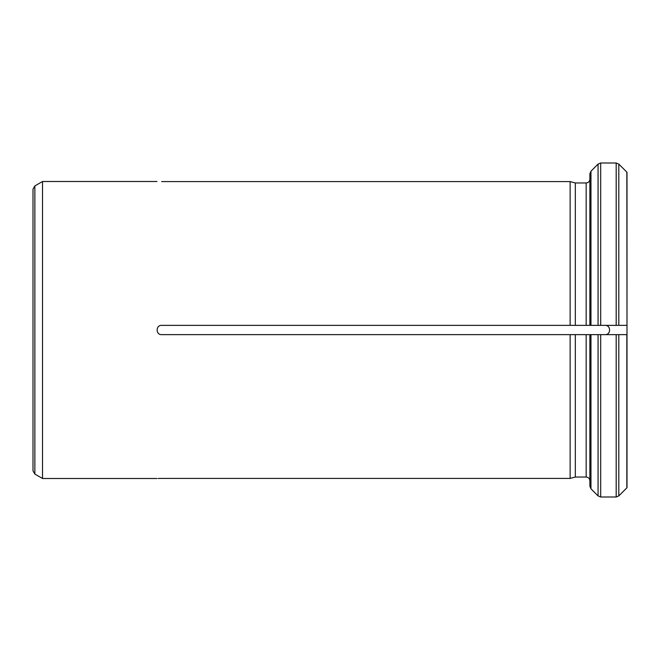 <?xml version="1.0" encoding="UTF-8"?>
<svg xmlns="http://www.w3.org/2000/svg" width="660" height="660" viewBox="0 0 660 660"><rect width="100%" height="100%" fill="white"/><g stroke="black" fill="none" stroke-linecap="round" stroke-linejoin="round"><path stroke-width="0.99" d="M627 172.301L627 334.637L616.184 334.637L627 334.637L627 487.699L618.808 495.907L616.184 496.996L600.691 496.996L598.067 495.907L590.964 488.804L589.875 486.172L589.875 334.645M627 487.699L618.808 495.907L616.184 496.996L616.184 334.637L600.691 334.637L600.691 496.996L598.067 495.907L590.964 488.804L589.875 486.172L589.875 480.752C589.652 478.492 588.415 477.254 586.163 477.031L575.33 477.031L570.133 478.426L161.626 478.426C155.644 478.508 155.644 478.508 161.626 478.426L158.136 478.467M604.923 334.637C611.127 335.024 611.143 324.984 604.923 325.363C611.127 324.976 611.143 335.016 604.923 334.637M598.067 495.907L598.067 334.637L600.691 334.637L161.626 334.637C155.644 334.925 155.644 325.075 161.626 325.363L570.133 325.363L570.133 181.574L161.626 181.574C155.644 181.492 155.644 181.492 161.626 181.574M626.843 172.128L618.808 164.093L626.843 172.128L627 325.363L570.133 325.363L575.33 325.363L575.33 182.968L570.133 181.574L575.33 182.968L586.163 182.968C588.415 182.746 589.652 181.5 589.875 179.248L589.875 173.827L590.964 171.196L589.875 173.827L589.875 325.363L590.964 325.363L590.964 171.196L598.067 164.093L590.964 171.196M575.33 334.645L575.33 477.031L570.133 478.426L570.133 334.645M616.184 163.004L618.808 164.093L616.184 163.004L600.691 163.004L598.067 164.093L600.691 163.004L616.184 163.004L616.184 325.363L626.843 325.363M34.856 185.93L34.856 474.07L33 470.852L33 189.148L34.856 185.93L42.529 181.5L42.529 334.637M42.529 334.645L42.529 478.5L156.989 478.5M586.163 334.637L570.133 334.637M600.691 163.004L600.691 325.363L590.964 325.363M598.067 334.637L589.875 334.637M626.843 334.637L626.843 487.872M618.808 334.637L618.808 495.907M618.808 164.093L618.808 325.363M586.163 325.363L586.163 182.968M586.163 477.031L586.163 334.645M590.964 488.804L590.964 334.637M598.067 325.363L598.067 164.093M42.529 181.5L156.989 181.5M34.856 474.07L42.529 478.5"/></g></svg>
